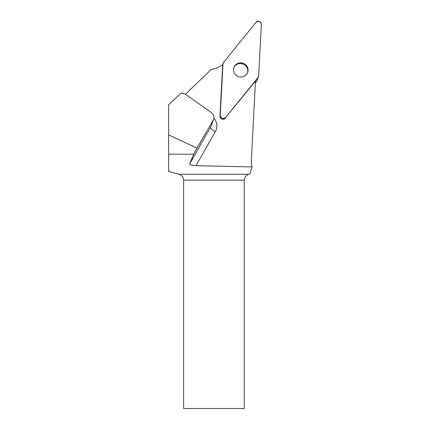 <?xml version="1.0" encoding="UTF-8"?>
<svg xmlns="http://www.w3.org/2000/svg" width="430" height="430" viewBox="0 0 430 430"><rect width="100%" height="100%" fill="white"/><g stroke="black" fill="none" stroke-linecap="round" stroke-linejoin="round"><path stroke-width="0.64" d="M258.484 76.712A3.031 2.94 21.1 0 0 258.672 75.831L261.365 24.456A3.031 2.94 21.1 0 0 255.963 22.387L223.589 62.361A3.031 2.94 21.1 0 0 222.955 64.016L220.262 115.391A3.031 2.94 21.1 0 0 225.659 117.46L258.038 77.486A3.031 2.94 21.1 0 0 258.484 76.712L256.903 80.819A3.031 2.94 -158.9 0 1 256.457 81.593L255.393 82.909M243.342 63.328A7.278 7.063 21.1 0 0 234.022 67.311A7.278 7.063 21.1 0 0 238.274 76.513A7.278 7.063 21.1 0 0 247.605 72.536A7.278 7.063 21.1 0 0 243.342 63.328M225.659 117.46L255.49 81.007L251.442 158.229A38.969 37.813 21.1 0 0 252.012 166.931L195.978 165.668C191.812 165.48 189.711 164.9 189.678 163.938L193.656 154.193L197.031 148.135L168.635 134.891L168.635 154.193L193.656 154.193M225.384 118.185A3.031 2.94 -158.9 0 1 219.983 116.111L222.67 64.828A38.969 37.813 -158.9 0 1 211.168 69.601L185.432 94.251M197.031 148.135L213.672 119.336C214.484 116.707 213.726 114.461 211.404 112.606L185.346 94.192L181.363 92.982L168.635 104.635L168.635 134.891M179.068 174.268L248.803 174.268C245.971 175.22 244.46 177.187 244.272 180.17L244.272 408.5L183.621 408.5L183.621 180.17C183.433 177.187 181.917 175.22 179.068 174.268L168.635 171.484L168.635 154.193M248.803 174.268L249.808 174L252.012 166.931M247.454 72.896A7.278 7.063 21.1 0 0 243.074 64.054A7.278 7.063 21.1 0 0 233.893 67.677M223.589 62.361L222.955 64.016L220.262 115.385C221.095 118.594 222.896 119.282 225.664 117.46L258.038 77.486L258.672 75.831L261.365 24.462C260.532 21.253 258.726 20.565 255.963 22.387L223.589 62.361M256.457 81.593L258.038 77.486M219.983 116.111L220.262 115.391M222.955 64.016L222.632 64.855M213.968 118.191A12.228 11.863 -158.9 0 1 215.344 131.655A6.111 1.462 29.7 0 1 210.539 127.296L189.678 163.938M195.978 165.668L215.344 131.655M244.272 180.17L183.621 180.17M213.318 120.072L210.539 127.296A6.111 5.929 21.1 0 0 210.91 126.517L213.672 119.336M222.434 64.978L223.143 63.135"/></g></svg>
